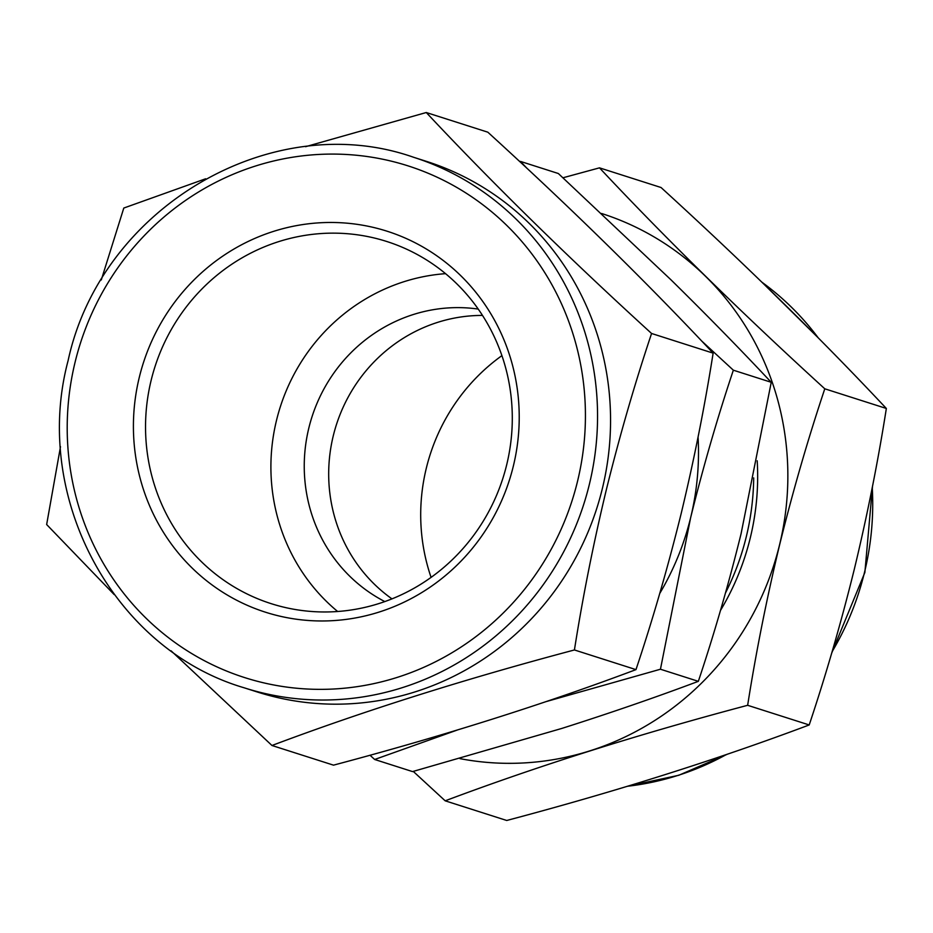 <?xml version="1.0" encoding="UTF-8"?>
<svg xmlns="http://www.w3.org/2000/svg" width="933" height="933" viewBox="0 0 933 933"><rect width="100%" height="100%" fill="white"/><g stroke="black" fill="none" stroke-linecap="round" stroke-linejoin="round"><path stroke-width="1.4" d="M601.598 213.494A282.116 271.13 107.7 0 1 779.533 544.919A282.116 271.13 107.7 0 1 459.969 758.634M445.181 800.817L506.736 820.48C616.025 791.499 716.847 759.66 809.203 724.953L747.648 705.301C638.359 734.271 537.536 766.121 445.181 800.817L413.261 771.404M747.648 705.301C755.998 652.272 766.646 598.811 779.591 544.93C792.922 491.038 807.99 439 824.795 388.804C741.164 312.555 666.057 238.906 599.487 167.847L562.996 177.771M809.203 724.953C826.043 674.652 841.111 622.603 854.406 568.838C867.387 514.818 878.035 461.369 886.35 408.467L824.795 388.804M753.689 477.918A250.814 241.052 107.7 0 1 746.295 536.697A250.814 241.052 107.7 0 1 725.524 592.887M757.188 460.762A250.814 241.052 107.7 0 1 750.26 537.968A250.814 241.052 107.7 0 1 720.486 610.427M501.919 355.625A190.087 182.681 -72.3 0 0 426.311 468.203A190.087 182.681 -72.3 0 0 431.081 577.375M478.244 309.08A155.531 149.467 -72.3 0 0 308.835 428.025A155.531 149.467 -72.3 0 0 384.816 601.575M482.501 315.424A155.531 149.467 -72.3 0 0 333.268 435.839A155.531 149.467 -72.3 0 0 391.965 598.869M506.689 464.797A190.087 182.681 -72.3 0 0 386.752 241.484A190.087 182.681 -72.3 0 0 151.146 380.302A190.087 182.681 -72.3 0 0 271.071 603.628A190.087 182.681 -72.3 0 0 506.689 464.797M445.554 273.661A190.087 182.681 -72.3 0 0 276.506 420.351A190.087 182.681 -72.3 0 0 337.641 611.488M513.325 466.162A199.965 192.175 -72.3 0 0 373.666 227.489A199.965 192.175 -72.3 0 0 139.309 377.282A199.965 192.175 -72.3 0 0 278.967 615.955A199.965 192.175 -72.3 0 0 513.325 466.162M244.189 687.808L257.181 691.959A278.466 267.619 -72.3 0 0 602.345 488.6A278.466 267.619 -72.3 0 0 426.649 161.444L413.646 157.292C271.585 107.248 100.904 207.837 68.132 360.511C31.605 497.056 113.418 649.438 244.189 687.808A278.466 267.619 -72.3 0 0 589.341 484.449A278.466 267.619 -72.3 0 0 413.646 157.292M426.264 112.52L487.819 132.183C571.451 208.432 646.546 282.081 713.127 353.141C704.777 406.158 694.129 459.619 681.183 513.5C667.853 567.392 652.785 619.442 635.979 669.626C544.126 704.17 443.303 736.009 333.513 765.153L271.958 745.49C363.812 710.946 464.634 679.096 574.425 649.963C582.775 596.933 593.411 543.484 606.368 489.603C619.699 435.699 634.767 383.661 651.572 333.478C567.94 257.228 492.834 183.568 426.264 112.52L305.581 146.691M60.493 446.697L46.65 524.533L114.199 594.589M171.112 650.849L271.958 745.49M599.487 167.847L661.042 187.51C744.674 263.771 819.78 337.419 886.35 408.467M526.958 168.302L520.451 161.409L558.342 173.515L671.06 279.9C707.156 315.412 740.545 349.537 771.241 382.297L741.059 533.816C728.475 584.699 714.235 633.869 698.339 681.335C655.771 697.324 610.229 713.034 561.713 728.463L412.549 771.591L374.658 759.485L370.004 755.229M771.241 382.297L733.35 370.191C717.454 417.646 703.214 466.827 690.63 517.71L660.447 669.229L698.339 681.335M660.447 669.229L546.271 701.558M456.983 730.142L374.658 759.485M701.511 340.848L733.35 370.191M698.071 437.099A266.616 256.237 107.7 0 1 690.63 517.71A266.616 256.237 107.7 0 1 659.748 593.446M205.622 178.786L123.797 208.047L101.289 279.935M635.979 669.626L574.425 649.963M713.127 353.141L651.572 333.478M627.769 786.216A278.466 267.619 -72.3 0 0 726.294 754.587M832.119 651.666A278.466 267.619 -72.3 0 0 864.506 572.337A278.466 267.619 -72.3 0 0 872.25 487.597M75.13 362.027A268.587 258.126 -72.3 0 0 262.721 682.618A268.587 258.126 -72.3 0 0 577.504 481.416A268.587 258.126 -72.3 0 0 389.912 160.826A268.587 258.126 -72.3 0 0 75.13 362.027M818.148 337.746A278.466 267.619 -72.3 0 0 762.074 282.326M872.507 486.303L864.868 572.489L831.711 653.065M727.378 754.214L678.816 775.265L627.419 786.309M818.801 338.411L761.876 282.139"/></g></svg>
